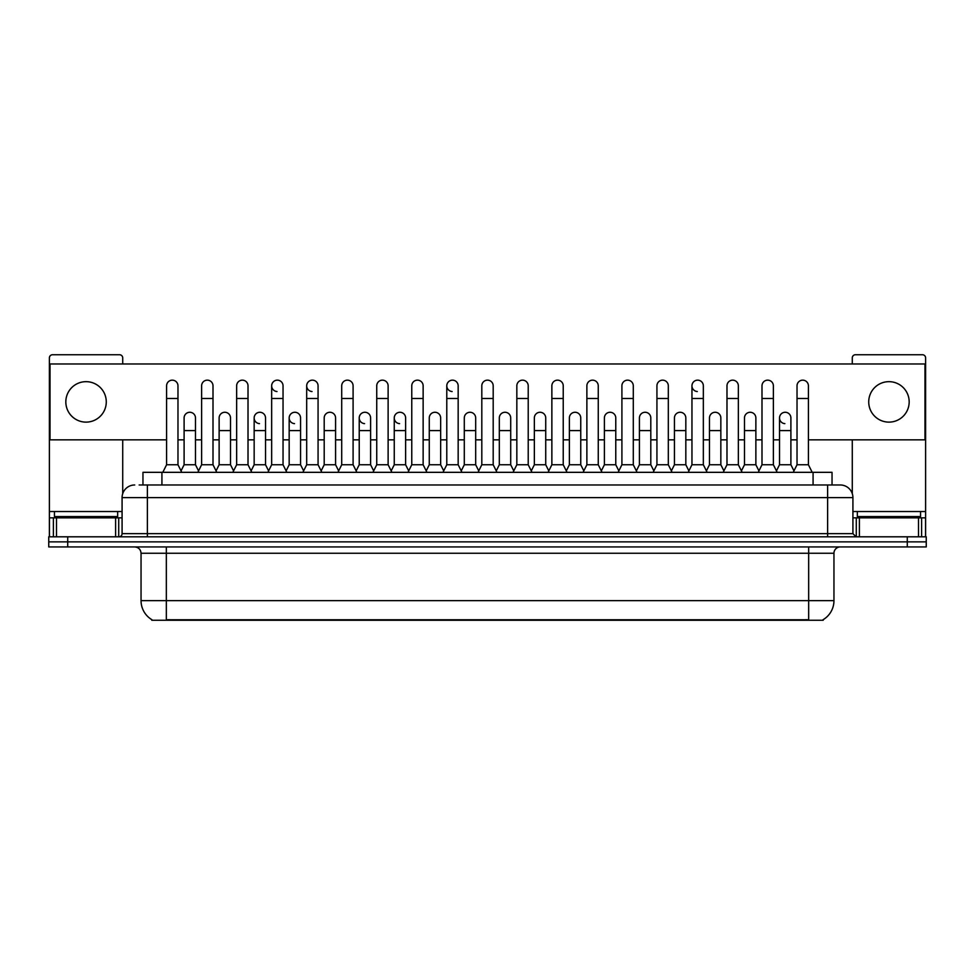 <?xml version="1.0" encoding="UTF-8"?>
<svg xmlns="http://www.w3.org/2000/svg" width="975" height="975" viewBox="0 0 975 975"><rect width="100%" height="100%" fill="white"/><g stroke="black" fill="none" stroke-linecap="round" stroke-linejoin="round"><path stroke-width="1.46" d="M142.959 484.977L142.959 472.327L832.041 472.327L832.041 484.977M823.205 619.637L823.205 620.258L151.795 620.258L151.795 619.637M151.99 619.759A22.133 22.133 0 0 1 141.046 600.661L166.335 600.661L166.335 619.759L808.665 619.759L808.665 600.661L833.954 600.661L833.954 553.252A6.325 6.325 0 0 1 840.267 546.926M141.046 600.661L141.046 553.252C140.68 549.413 138.572 547.304 134.733 546.926M823.01 619.759A22.133 22.133 0 0 0 833.954 600.661M67.714 536.811L926.25 536.811L926.25 541.868L48.75 541.868L48.75 546.926L67.714 546.926L67.714 541.868L48.75 541.868L48.75 536.811L67.714 536.811L67.714 541.868L926.25 541.868L926.25 546.926L67.714 546.926M139.449 484.977L835.843 484.977M139.157 484.977L147.371 484.977L147.371 497.616L122.082 497.616L122.082 533.654A3.157 3.157 0 0 1 118.926 536.811M134.733 484.977A12.638 12.638 0 0 0 122.082 497.616M840.267 484.977A12.638 12.638 0 0 1 852.918 497.616L827.629 497.616L827.629 484.977L840.072 484.977M852.918 497.616L852.918 533.654L856.074 536.811M162.801 472.327L166.591 464.746L177.974 464.746L181.764 472.327M177.974 464.746L177.974 385.844A5.692 5.692 0 0 0 172.283 380.153A5.692 5.692 0 0 1 172.636 380.165M166.591 464.746L166.591 398.482L177.974 398.482M166.591 398.482L166.591 385.844A5.692 5.692 0 0 1 172.283 380.153M181.033 470.876L184.104 464.746L195.488 464.746L198.547 470.876M195.488 464.746L195.488 417.958A5.692 5.692 0 0 0 190.149 412.279A5.692 5.692 0 0 1 195.488 417.958M184.104 464.746L184.104 430.597L195.488 430.597M184.104 430.597L184.104 417.958A5.692 5.692 0 0 1 190.149 412.279M197.827 472.327L201.618 464.746L213.001 464.746L216.791 472.327M213.001 464.746L213.001 385.844A5.692 5.692 0 0 0 207.309 380.153A5.692 5.692 0 0 1 207.663 380.165M201.618 464.746L201.618 398.482L213.001 398.482M201.618 398.482L201.618 385.844A5.692 5.692 0 0 1 207.309 380.153M232.842 472.327L236.645 464.746L248.016 464.746L251.818 472.327M248.016 464.746L248.016 385.844A5.692 5.692 0 0 0 242.336 380.153A5.692 5.692 0 0 1 242.69 380.165M236.645 464.746L236.645 398.482L248.016 398.482M236.645 398.482L236.645 385.844A5.692 5.692 0 0 1 242.336 380.153M267.869 472.327L271.659 464.746L283.043 464.746L286.833 472.327M283.043 464.746L283.043 385.844A5.692 5.692 0 0 0 277.351 380.153A5.692 5.692 0 0 0 271.672 385.661A5.692 5.692 0 0 0 276.998 391.523M271.659 464.746L271.659 398.482L283.043 398.482M271.659 398.482L271.659 385.844A5.692 5.692 0 0 1 277.717 380.165M302.896 472.327L306.686 464.746L318.069 464.746L321.86 472.327M318.069 464.746L318.069 385.844A5.692 5.692 0 0 0 312.378 380.153A5.692 5.692 0 0 0 306.686 385.661A5.692 5.692 0 0 0 312.024 391.523M306.686 464.746L306.686 398.482L318.069 398.482M306.686 398.482L306.686 385.844A5.692 5.692 0 0 1 312.731 380.165M216.06 470.876L219.131 464.746L230.514 464.746L233.573 470.876M230.514 464.746L230.514 417.958A5.692 5.692 0 0 0 225.176 412.279A5.692 5.692 0 0 1 230.514 417.958M219.131 464.746L219.131 430.597L230.514 430.597M219.131 430.597L219.131 417.958A5.692 5.692 0 0 1 225.176 412.279M251.087 470.876L254.158 464.746L265.529 464.746L268.6 470.876M265.529 464.746L265.529 417.958A5.692 5.692 0 0 0 260.203 412.279A5.692 5.692 0 0 1 265.529 417.958M254.158 464.746L254.158 430.597L265.529 430.597M254.158 430.597L254.158 417.958A5.692 5.692 0 0 1 260.203 412.279M286.114 470.876L289.173 464.746L300.556 464.746L303.627 470.876M300.556 464.746L300.556 417.958A5.692 5.692 0 0 0 295.23 412.279A5.692 5.692 0 0 1 300.556 417.958M289.173 464.746L289.173 430.597L300.556 430.597M289.173 430.597L289.173 417.958A5.692 5.692 0 0 1 295.23 412.279M117.658 511.522L54.442 511.522L54.442 516.579L117.658 516.579L117.658 511.522L122.082 511.522M111.333 517.847L111.333 517.213A0.634 0.634 0 0 1 111.967 516.579M111.333 517.213L60.767 517.213A0.634 0.634 0 0 0 60.133 516.579M60.767 517.213L60.767 517.847M920.558 511.522L857.342 511.522L857.342 516.579L920.558 516.579L920.558 511.522L925.616 511.522L925.616 536.811M914.233 517.847L914.233 517.213A0.634 0.634 0 0 1 914.867 516.579M914.233 517.213L863.667 517.213A0.634 0.634 0 0 0 863.033 516.579M863.667 517.213L863.667 517.847M115.611 536.811L115.611 517.847L56.489 517.847L56.489 536.811M122.716 363.967L122.716 357.898A3.157 3.157 0 0 0 119.559 354.742L52.54 354.742A3.157 3.157 0 0 0 49.384 357.898L49.384 517.847L56.489 517.847M122.716 439.835L122.716 493.667M115.611 517.847L122.082 517.847M49.384 536.811L49.384 517.847M918.511 536.811L918.511 517.847L859.389 517.847L859.389 536.811M925.616 511.522L925.616 357.898A3.157 3.157 0 0 0 922.46 354.742L855.441 354.742A3.157 3.157 0 0 0 852.284 357.898L852.284 363.967M852.284 439.835L852.284 493.667M852.918 517.847L859.389 517.847M918.511 517.847L925.616 517.847M793.967 470.876L790.896 464.746L779.513 464.746L779.513 417.958A5.692 5.692 0 0 1 785.204 412.267A5.692 5.692 0 0 0 779.513 417.775A5.692 5.692 0 0 0 784.851 423.638M707.131 472.327L703.341 464.746L691.957 464.746L691.957 385.844A5.692 5.692 0 0 1 697.649 380.153A5.692 5.692 0 0 0 691.957 385.661A5.692 5.692 0 0 0 697.283 391.523M461.955 472.327L458.165 464.746L446.782 464.746L446.782 385.844A5.692 5.692 0 0 1 452.473 380.153A5.692 5.692 0 0 0 446.794 385.661A5.692 5.692 0 0 0 452.12 391.523M408.696 470.876L405.624 464.746L394.253 464.746L394.253 417.958A5.692 5.692 0 0 1 399.945 412.267A5.692 5.692 0 0 0 394.253 417.775A5.692 5.692 0 0 0 399.579 423.638M373.669 470.876L370.61 464.746L359.227 464.746L359.227 417.958A5.692 5.692 0 0 1 364.918 412.267A5.692 5.692 0 0 0 359.227 417.775A5.692 5.692 0 0 0 364.553 423.638M294.864 412.267A5.692 5.692 0 0 0 289.185 417.775A5.692 5.692 0 0 0 294.511 423.638M259.837 412.267A5.692 5.692 0 0 0 254.158 417.775A5.692 5.692 0 0 0 259.484 423.638M888.944 381.664A20.231 20.231 0 0 0 868.725 401.895A20.231 20.231 0 0 0 888.944 422.126A20.231 20.231 0 0 0 909.175 401.895A20.231 20.231 0 0 0 888.944 381.664M86.056 381.664A20.231 20.231 0 0 0 65.825 401.895A20.231 20.231 0 0 0 86.056 422.126A20.231 20.231 0 0 0 106.275 401.895A20.231 20.231 0 0 0 86.056 381.664M615.773 417.958L615.773 417.958A5.692 5.692 0 0 0 610.447 412.279A5.692 5.692 0 0 1 615.773 417.958L615.773 464.746L618.845 470.876M475.678 417.958L475.678 417.958A5.692 5.692 0 0 0 470.34 412.279A5.692 5.692 0 0 1 475.678 417.958L475.678 464.746L478.749 470.876M513.045 472.327L516.835 464.746L528.218 464.746L528.218 385.844A5.692 5.692 0 0 0 522.527 380.153A5.692 5.692 0 0 1 522.88 380.165M407.964 472.327L411.767 464.746L423.138 464.746L423.138 385.844A5.692 5.692 0 0 0 417.446 380.153A5.692 5.692 0 0 1 417.812 380.165M808.409 439.835L924.983 439.835L924.983 363.967L50.017 363.967L50.017 439.835L166.591 439.835M177.974 439.835L184.104 439.835M195.488 439.835L201.618 439.835M213.001 439.835L219.131 439.835M230.514 439.835L236.645 439.835M248.016 439.835L254.158 439.835M265.529 439.835L271.659 439.835M283.043 439.835L289.173 439.835M300.556 439.835L306.686 439.835M318.069 439.835L324.2 439.835M335.583 439.835L341.713 439.835M353.096 439.835L359.227 439.835M370.61 439.835L376.74 439.835M388.123 439.835L394.253 439.835M405.624 439.835L411.767 439.835M423.138 439.835L429.268 439.835M440.651 439.835L446.782 439.835M458.165 439.835L464.295 439.835M475.678 439.835L481.808 439.835M493.192 439.835L499.322 439.835M510.705 439.835L516.835 439.835M528.218 439.835L534.349 439.835M545.732 439.835L551.862 439.835M563.233 439.835L569.376 439.835M580.747 439.835L586.877 439.835M598.26 439.835L604.39 439.835M615.773 439.835L621.904 439.835M633.287 439.835L639.417 439.835M650.8 439.835L656.931 439.835M668.314 439.835L674.444 439.835M685.827 439.835L691.957 439.835M703.341 439.835L709.471 439.835M720.842 439.835L726.984 439.835M738.355 439.835L744.486 439.835M755.869 439.835L761.999 439.835M773.382 439.835L779.513 439.835M790.896 439.835L797.026 439.835M337.923 472.327L341.713 464.746L353.096 464.746L353.096 385.844A5.692 5.692 0 0 0 347.405 380.153A5.692 5.692 0 0 1 347.758 380.165M372.95 472.327L376.74 464.746L388.123 464.746L388.123 385.844A5.692 5.692 0 0 0 382.432 380.153A5.692 5.692 0 0 1 382.785 380.165M335.583 417.958L335.583 417.958A5.692 5.692 0 0 0 330.245 412.279A5.692 5.692 0 0 1 335.583 417.958L335.583 464.746L338.642 470.876M440.651 417.958L440.651 417.958A5.692 5.692 0 0 0 435.325 412.279A5.692 5.692 0 0 1 440.651 417.958L440.651 464.746L443.722 470.876M510.705 417.958L510.705 417.958A5.692 5.692 0 0 0 505.367 412.279A5.692 5.692 0 0 1 510.705 417.958L510.705 464.746L513.764 470.876M720.842 417.958L720.842 417.958A5.692 5.692 0 0 0 715.516 412.279A5.692 5.692 0 0 1 720.842 417.958L720.842 464.746L723.913 470.876M353.096 464.746L356.887 472.327M341.713 464.746L341.713 398.482L353.096 398.482M341.713 398.482L341.713 385.844A5.692 5.692 0 0 1 347.405 380.153M388.123 464.746L391.913 472.327M376.74 464.746L376.74 398.482L388.123 398.482M376.74 398.482L376.74 385.844A5.692 5.692 0 0 1 382.432 380.153M423.138 464.746L426.94 472.327M411.767 464.746L411.767 398.482L423.138 398.482M411.767 398.482L411.767 385.844A5.692 5.692 0 0 1 417.446 380.153M321.141 470.876L324.2 464.746L335.583 464.746M324.2 464.746L324.2 430.597L335.583 430.597M324.2 430.597L324.2 417.958A5.692 5.692 0 0 1 330.245 412.279M359.227 464.746L356.155 470.876M370.61 464.746L370.61 417.958A5.692 5.692 0 0 0 365.272 412.279A5.692 5.692 0 0 1 370.61 417.958M394.253 464.746L391.182 470.876M405.624 464.746L405.624 417.958A5.692 5.692 0 0 0 400.298 412.279A5.692 5.692 0 0 1 405.624 417.958M446.782 464.746L442.991 472.327M458.165 464.746L458.165 385.844A5.692 5.692 0 0 0 452.473 380.153A5.692 5.692 0 0 1 452.839 380.165M478.018 472.327L481.808 464.746L493.192 464.746L496.982 472.327M493.192 464.746L493.192 385.844A5.692 5.692 0 0 0 487.5 380.153A5.692 5.692 0 0 1 487.853 380.165M481.808 464.746L481.808 398.482L493.192 398.482M481.808 398.482L481.808 385.844A5.692 5.692 0 0 1 487.5 380.153M528.218 464.746L532.009 472.327M516.835 464.746L516.835 398.482L528.218 398.482M516.835 398.482L516.835 385.844A5.692 5.692 0 0 1 522.527 380.153M548.06 472.327L551.862 464.746L563.233 464.746L567.036 472.327M563.233 464.746L563.233 385.844A5.692 5.692 0 0 0 557.554 380.153A5.692 5.692 0 0 1 557.907 380.165M551.862 464.746L551.862 398.482L563.233 398.482M551.862 398.482L551.862 385.844A5.692 5.692 0 0 1 557.554 380.153M583.087 472.327L586.877 464.746L598.26 464.746L602.05 472.327M598.26 464.746L598.26 385.844A5.692 5.692 0 0 0 592.568 380.153A5.692 5.692 0 0 1 592.934 380.165M586.877 464.746L586.877 398.482L598.26 398.482M586.877 398.482L586.877 385.844A5.692 5.692 0 0 1 592.568 380.153M426.209 470.876L429.268 464.746L440.651 464.746M429.268 464.746L429.268 430.597L440.651 430.597M429.268 430.597L429.268 417.958A5.692 5.692 0 0 1 435.325 412.279M461.236 470.876L464.295 464.746L475.678 464.746M464.295 464.746L464.295 430.597L475.678 430.597M464.295 430.597L464.295 417.958A5.692 5.692 0 0 1 470.34 412.279M496.251 470.876L499.322 464.746L510.705 464.746M499.322 464.746L499.322 430.597L510.705 430.597M499.322 430.597L499.322 417.958A5.692 5.692 0 0 1 505.367 412.279M531.278 470.876L534.349 464.746L545.732 464.746L548.791 470.876M545.732 464.746L545.732 417.958A5.692 5.692 0 0 0 540.394 412.279A5.692 5.692 0 0 1 545.732 417.958M534.349 464.746L534.349 430.597L545.732 430.597M534.349 430.597L534.349 417.958A5.692 5.692 0 0 1 540.394 412.279M566.304 470.876L569.376 464.746L580.747 464.746L583.818 470.876M580.747 464.746L580.747 417.958A5.692 5.692 0 0 0 575.421 412.279A5.692 5.692 0 0 1 580.747 417.958M569.376 464.746L569.376 430.597L580.747 430.597M569.376 430.597L569.376 417.958A5.692 5.692 0 0 1 575.421 412.279M618.113 472.327L621.904 464.746L633.287 464.746L637.077 472.327M633.287 464.746L633.287 385.844A5.692 5.692 0 0 0 627.595 380.153A5.692 5.692 0 0 1 627.949 380.165M621.904 464.746L621.904 398.482L633.287 398.482M621.904 398.482L621.904 385.844A5.692 5.692 0 0 1 627.595 380.153M653.14 472.327L656.931 464.746L668.314 464.746L672.104 472.327M668.314 464.746L668.314 385.844A5.692 5.692 0 0 0 662.622 380.153A5.692 5.692 0 0 1 662.976 380.165M656.931 464.746L656.931 398.482L668.314 398.482M656.931 398.482L656.931 385.844A5.692 5.692 0 0 1 662.622 380.153M691.957 464.746L688.167 472.327M703.341 464.746L703.341 385.844A5.692 5.692 0 0 0 697.649 380.153A5.692 5.692 0 0 1 698.003 380.165M723.182 472.327L726.984 464.746L738.355 464.746L742.158 472.327M738.355 464.746L738.355 385.844A5.692 5.692 0 0 0 732.664 380.153A5.692 5.692 0 0 1 733.029 380.165M726.984 464.746L726.984 398.482L738.355 398.482M726.984 398.482L726.984 385.844A5.692 5.692 0 0 1 732.664 380.153M758.209 472.327L761.999 464.746L773.382 464.746L777.172 472.327M773.382 464.746L773.382 385.844A5.692 5.692 0 0 0 767.691 380.153A5.692 5.692 0 0 1 768.056 380.165M761.999 464.746L761.999 398.482L773.382 398.482M761.999 398.482L761.999 385.844A5.692 5.692 0 0 1 767.691 380.153M793.236 472.327L797.026 464.746L808.409 464.746L812.199 472.327M808.409 464.746L808.409 385.844A5.692 5.692 0 0 0 802.717 380.153A5.692 5.692 0 0 1 803.071 380.165M797.026 464.746L797.026 398.482L808.409 398.482M797.026 398.482L797.026 385.844A5.692 5.692 0 0 1 802.717 380.153M601.331 470.876L604.39 464.746L615.773 464.746M604.39 464.746L604.39 430.597L615.773 430.597M604.39 430.597L604.39 417.958A5.692 5.692 0 0 1 610.447 412.279M636.358 470.876L639.417 464.746L650.8 464.746L653.859 470.876M650.8 464.746L650.8 417.958A5.692 5.692 0 0 0 645.462 412.279A5.692 5.692 0 0 1 650.8 417.958M639.417 464.746L639.417 430.597L650.8 430.597M639.417 430.597L639.417 417.958A5.692 5.692 0 0 1 645.462 412.279M671.373 470.876L674.444 464.746L685.827 464.746L688.886 470.876M685.827 464.746L685.827 417.958A5.692 5.692 0 0 0 680.489 412.279A5.692 5.692 0 0 1 685.827 417.958M674.444 464.746L674.444 430.597L685.827 430.597M674.444 430.597L674.444 417.958A5.692 5.692 0 0 1 680.489 412.279M706.4 470.876L709.471 464.746L720.842 464.746M709.471 464.746L709.471 430.597L720.842 430.597M709.471 430.597L709.471 417.958A5.692 5.692 0 0 1 715.516 412.279M741.427 470.876L744.486 464.746L755.869 464.746L758.94 470.876M755.869 464.746L755.869 417.958A5.692 5.692 0 0 0 750.543 412.279A5.692 5.692 0 0 1 755.869 417.958M744.486 464.746L744.486 430.597L755.869 430.597M744.486 430.597L744.486 417.958A5.692 5.692 0 0 1 750.543 412.279M779.513 464.746L776.453 470.876M790.896 464.746L790.896 417.958A5.692 5.692 0 0 0 785.557 412.279A5.692 5.692 0 0 1 790.896 417.958M806.13 620.258L806.13 619.637M168.87 620.258L168.87 619.637M161.923 484.977L161.923 472.327M813.077 484.977L813.077 472.327M808.665 546.926L808.665 553.252L141.046 553.252M833.954 553.252L808.665 553.252L808.665 600.661L166.335 600.661L166.335 546.926M907.286 546.926L907.286 536.811M147.371 536.811L147.371 533.654L852.918 533.654M122.082 533.654L147.371 533.654L147.371 497.616L827.629 497.616L827.629 536.811M54.442 511.522L49.384 511.522M118.718 517.847L118.718 536.811M49.433 517.847L49.433 536.811M53.381 536.811L53.381 517.847M857.342 511.522L852.918 511.522M925.568 536.811L925.568 517.847M921.619 517.847L921.619 536.811M856.282 536.811L856.282 517.847M359.227 430.597L370.61 430.597M394.253 430.597L405.624 430.597M446.782 398.482L458.165 398.482M691.957 398.482L703.341 398.482M779.513 430.597L790.896 430.597"/></g></svg>
